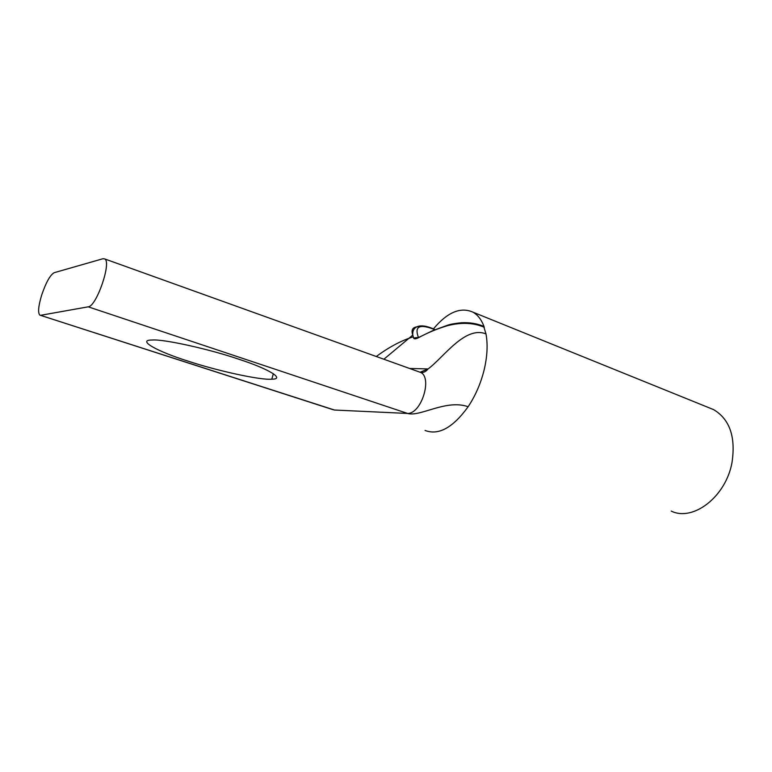 <?xml version="1.0" encoding="UTF-8"?>
<svg xmlns="http://www.w3.org/2000/svg" width="772" height="772" viewBox="0 0 772 772"><rect width="100%" height="100%" fill="white"/><g stroke="black" fill="none" stroke-linecap="round" stroke-linejoin="round"><path stroke-width="1.16" d="M671.206 511.083C692.918 521.853 725.748 496.975 731.972 462.727C735.88 436.991 729.772 419.292 713.656 409.642L709.063 407.78M433.391 328.949C447.287 312.293 460.45 306.687 472.879 312.129C477.357 314.6 480.859 318.875 483.407 324.964L484.276 327.289L483.166 326.102M419.495 372.027L420.943 372.548C432.281 378.106 421.502 413.628 407.626 413.454L334.469 410.028L39.816 315.111C37.77 312.785 38.368 306.185 41.611 295.29C45.934 282.552 50.112 275.015 54.165 272.699L102.994 258.716L104.731 258.938C111.815 261.978 96.423 306.677 88.211 306.822L407.626 413.454C420.103 417.16 446.148 398.912 468.141 406.728C452.932 427.727 438.573 435.63 425.044 430.438L425.102 430.467M238.982 359.279C269.717 369.209 285.283 379.255 271.821 379.168C261.283 380.422 217.54 370.946 188.05 361.122C157.256 351.511 136.171 339.805 152.277 340.037C163.075 338.889 209.984 349.253 238.982 359.279M383.877 359.231L412.798 335.087L413.609 338.011C414.101 339.178 415.712 339.091 418.424 337.74C427.649 332.732 437.319 328.718 447.432 325.697C461.251 322.175 473.41 322.657 483.919 327.145L485.993 333.909C487.933 344.534 487.296 356.577 484.112 370.039C480.734 383.52 475.417 395.747 468.141 406.728M413.609 338.011L418.453 337.432C415.529 329.866 415.49 321.943 434.704 329.634L434.298 329.297C418.106 321.895 411.987 327.839 412.788 335.087C410.752 329.316 413.03 326.537 419.611 326.739M418.424 337.74L420.045 336.901M40.781 315.285L88.211 306.822M334.469 410.028L332.838 409.623M376.302 356.51C388.779 347.217 401.102 340.655 413.252 336.843M485.993 333.909C464.985 325.533 443.63 357.484 428.093 368.929L420.093 372.249M434.646 329.432L434.047 329.2M483.919 327.145L482.799 325.958M447.432 325.697L448.088 325.08M472.879 312.129L713.656 409.642M40.414 315.304L332.857 409.633M273.336 373.687L271.821 379.168M104.731 258.938L420.943 372.548C423.693 372.693 426.076 371.486 428.093 368.929L409.556 368.456M418.453 337.644C416.06 337.518 415.085 337.74 415.519 338.329L418.501 337.538L432.745 330.638L447.548 325.234C450.414 324.211 455.065 323.381 461.482 322.744C469.386 322.358 476.594 323.478 483.108 326.083L483.465 326.218"/></g></svg>
